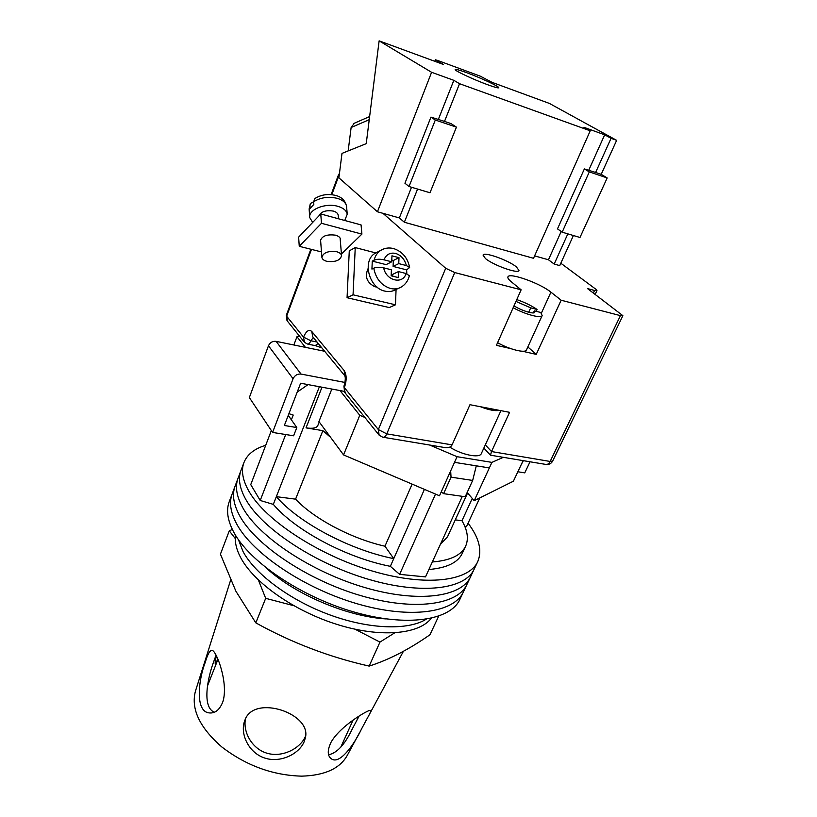 <?xml version="1.0" encoding="UTF-8"?>
<svg xmlns="http://www.w3.org/2000/svg" width="817" height="817" viewBox="0 0 817 817"><rect width="100%" height="100%" fill="white"/><g stroke="black" fill="none" stroke-linecap="round" stroke-linejoin="round"><path stroke-width="1.23" d="M463.3 592.1L459.93 599.239C450.718 620.307 407.274 627.344 354.118 612.035C301.003 596.87 249.389 561.769 233.723 532.122C227.545 520.449 226.033 510.329 229.209 501.771L232.12 494.04C228.985 502.496 230.537 512.525 236.767 524.116C252.586 553.579 304.424 588.618 357.662 603.916C410.941 619.357 454.375 612.597 463.464 591.763C454.375 612.597 410.941 619.357 357.662 603.916C304.424 588.618 252.586 553.579 236.767 524.116C230.537 512.525 228.985 502.496 232.12 494.04L235.041 486.258C231.946 494.612 233.539 504.549 239.841 516.068C255.813 545.327 307.866 580.325 361.226 595.756C414.627 611.33 458.051 604.835 467.018 584.247C458.051 604.835 414.627 611.33 361.226 595.756C307.866 580.325 255.813 545.327 239.841 516.068C233.539 504.549 231.946 494.612 235.041 486.258L237.982 478.425C234.918 486.687 236.573 496.542 242.925 507.98C259.05 537.035 311.328 571.982 364.811 587.546C418.345 603.242 461.748 597.043 470.602 576.69C461.748 597.043 418.345 603.242 364.811 587.546C311.328 571.982 259.05 537.035 242.925 507.98C236.573 496.542 234.918 486.687 237.982 478.425L240.933 470.561C237.91 478.721 239.616 488.474 246.029 499.841C262.308 528.691 314.811 563.577 368.426 579.273C422.072 595.113 465.465 589.2 474.197 569.092C465.465 589.2 422.072 595.113 368.426 579.273C314.811 563.577 262.308 528.691 246.029 499.841C239.616 488.474 237.91 478.721 240.933 470.561L243.905 462.657C247.142 454.466 254.414 448.686 265.719 445.296M468.07 523.186C479.079 537.739 482.326 550.495 477.812 561.453C469.203 581.306 425.831 586.943 372.052 570.96C318.324 555.131 265.586 520.296 249.154 491.65C242.669 480.376 240.923 470.704 243.905 462.657M288.901 413.688L293.221 415.056L291.383 419.815M285.695 434.532L260.214 500.474L250.748 484.614L271.336 430.559M462.269 496.47L425.504 576.894L399.625 574.361L390.352 566.334C346.51 557.837 295.172 530.356 273.317 504.375L260.214 500.474M435.522 494.091L399.625 574.361M479.783 497.921L466.466 526.648L464.996 526.853M321.99 387.207L306.028 427.873C312.635 428.843 316.567 428.077 317.803 425.565L319.233 421.96M306.028 427.873L322.878 430.661L330.599 437.35M465.567 546.318L462.33 553.252C458.02 562.535 446.868 567.958 428.884 569.51M319.386 386.727L276.34 496.665C298.338 522.492 349.85 549.984 393.753 558.634L390.352 566.334M424.421 489.363L393.753 558.634L384.96 546.216C351.565 538.74 313.851 518.734 295.57 499.156L276.34 496.665L273.317 504.375M308.04 384.603L297.194 392.129M441.272 491.834L443.6 493.662L451.035 477.148L450.667 470.919M432.326 561.973C450.3 560.533 461.431 555.223 465.69 546.052C468.784 538.791 467.549 530.345 461.973 520.735L455.273 519.867M476.291 465.833L472.675 480.437L451.035 477.148M443.6 493.662L465.21 496.746L472.675 480.437M472.267 498.411L461.973 520.735M440.302 544.531L447.532 536.769L467.61 492.968M384.96 546.216L412.125 484.124M295.57 499.156L322.878 430.661M426.168 619.255C408 630.499 369.253 629.366 329.711 614.854C290.178 600.372 255.241 574.331 243.068 551.598L238.411 539.639L243.068 551.598C255.241 574.331 290.178 600.372 329.711 614.854C369.253 629.366 408 630.499 426.168 619.255M386.216 618.939C347.307 616.651 295.07 594.5 266.393 568.121M431.294 618.275C418.947 634.431 380.538 638.026 337.36 624.535C294.202 611.126 253.791 582.592 240.709 557.684C236.358 549.453 234.642 541.977 235.541 535.278M480.416 406.713C488.852 410.011 495.204 411.227 499.453 410.369M449.81 447.113C461.84 454.957 479.814 458.521 481.356 453.527L500.944 410.655M523.125 460.625L513.393 481.213L474.207 500.688L489.352 467.916L454.507 462.351L439.495 495.786L343.559 454.916L318.936 421.562L331.825 389.045M474.207 500.688L467.171 492.457M344.09 391.333L340.005 390.567L359.776 415.291L364.893 417.467M429.599 445.01L457.05 456.693L491.905 462.381L503.323 457.316M293.844 344.978L296.959 336.737L299.625 336.298M296.959 336.737L305.456 347.358M489.352 467.916L491.905 462.381M454.507 462.351L457.05 456.693M343.559 454.916L359.776 415.291M523.35 460.655L521.348 464.373M530.029 461.779L524.759 472.869L517.855 471.756M340.005 390.567L300.625 383.224L284.357 425.494L296.816 427.546L288.258 415.363M324.655 351.279L276.095 341.353L301.054 374.074C297.419 373.757 294.763 375.309 293.078 378.731L268.466 345.765C270.049 342.466 272.592 340.995 276.095 341.353M345.785 382.611L301.054 374.074M268.466 345.765L249.348 397.562L272.582 432.428L293.078 378.731M272.582 432.428L293.609 435.798L296.816 427.546M528.722 312.257L530.703 307.856L515.966 301.412M497.594 342.67C509.246 349.431 525.535 353.485 526.475 349.952L542.161 315.556L540.731 312.462L534.318 310.858L533.389 312.891M513.168 307.713C525.035 314.371 541.395 318.753 542.161 315.556M516.783 299.594C524.626 302.31 531.397 305.609 537.106 309.469L530.703 307.856M537.106 309.469L536.248 311.338M514.016 305.803C521.011 310.511 534.267 314.616 534.757 312.257L534.318 310.858M368.069 268.63C364.515 276.677 366.843 282.733 375.044 286.798L377.025 287.033M347.062 297.715L353.056 294.804L355.242 247.582L349.278 250.839L347.062 297.715L389.28 307.57L395.479 304.802L396.071 289.453M355.242 247.582L375.83 252.933M353.056 294.804L395.479 304.802M391.782 260.102L393.334 260.5L398.992 257.651L391.956 255.823L391.721 261.797L383.99 259.816C380.109 258.969 376.821 259.081 374.125 260.153C375.197 255.844 377.352 252.606 380.61 250.421L383.071 249.165M377.301 252.157L375.074 253.331C361.921 260.766 369.059 288.197 384.909 291.118C388.81 292.006 392.354 291.536 395.551 289.698L398.839 288.166M406.835 273.726L406.631 269.865L409.623 267.506L406.376 265.566L398.757 263.615L398.992 257.651M391.721 261.797L386.094 264.637L372.276 261.113L371.929 269.099L373.777 268.16C376.474 267.108 379.762 266.996 383.653 267.833C386.032 280.772 402.904 284.878 406.08 273.511L398.451 271.581L398.226 277.566L391.159 275.799L391.404 269.794L383.653 267.833M372.276 261.113L374.125 260.153M406.08 273.511L409.337 275.768M392.711 276.187L392.783 274.328L398.451 271.581M393.334 260.5L393.1 266.424L398.757 263.615M406.631 269.865L393.1 266.424M320.754 242.271L320.346 241.086C321.643 236.072 326.698 234.101 335.491 235.173C338.483 236.021 340.158 237.39 340.515 239.258L340.332 240.821M320.754 213.962L321.479 223.296L299.257 246.305L298.634 237.155L320.754 213.962L361.063 224.91L361.911 234.101L341.424 253.985M321.479 223.296L361.911 234.101M299.257 246.305L321.49 251.932M318.855 215.954C321.04 211.572 325.871 209.949 333.356 211.092C336.236 211.95 337.85 213.308 338.197 215.167L338.228 215.514M326.871 261.328C323.91 260.531 322.255 259.224 321.898 257.406C323.175 252.627 328.097 250.737 336.665 251.728C339.586 252.535 341.21 253.832 341.567 255.619C340.311 260.398 335.409 262.308 326.871 261.328M344.754 220.478L347.235 214.197C346.561 210.633 343.457 208.018 337.932 206.354C325.636 202.545 308.07 209.663 309.745 217.598L312.686 222.428M309.704 216.965L309.173 209.642L309.97 205.68L310.164 208.335L313.83 204.413L313.636 201.748C320.54 197.459 328.424 196.325 337.268 198.347C342.772 200.022 345.867 202.667 346.551 206.262L346.612 206.936M309.97 205.68L310.348 203.566L313.626 201.717M347.235 214.197L346.551 206.262C345.264 200.655 341.731 197.071 335.94 195.508C328.24 193.578 321.214 194.589 314.882 198.541L313.636 201.748M485.39 258.478L483.051 255.088C483.725 251.442 508.378 260.204 516.415 266.914L518.979 270.488C518.489 274.206 493.141 265.178 485.39 258.478M522.431 351.239L536.238 354.374L561.146 300.227L620.44 315.638L622.871 315.679L587.474 288.564L594.551 290.484L596.972 290.576L595.94 289.3L560.809 263.217M382.959 213.329L445.704 268.272L454.722 272.551L521.134 289.821L496.409 345.346L510.605 348.563M485.308 444.877L491.528 451.556L550.147 461.462C548.922 463.78 547.431 464.761 545.695 464.393L490.476 455.192L491.528 451.556L509.583 412.319L469.969 404.711L452.077 444.887C450.882 447.267 448.298 448.125 444.315 447.471L383.244 437.279M339.382 174.021L338.698 174.246L339.249 175.052M561.146 300.227L550.924 292.159C540.119 283.213 508.94 272.102 507.929 276.922C507.531 277.974 508.623 279.577 511.207 281.712L521.134 289.821M536.238 354.374L527.843 346.949M214.35 712.24C202.034 707.205 207.344 679.039 213.36 662.638L216.066 655.091M222.837 701.813C228.791 683.482 216.556 650.914 212.165 650.393C210.01 649.995 207.722 653.947 205.281 662.24C198.276 680.367 194.906 712.026 209.509 712.945C215.29 713.404 219.732 709.697 222.837 701.813M305.589 735.994L305.241 736.811C300.002 748.515 282.682 757.584 267.527 753.366C252.208 749.209 242.853 732.298 245.437 719.001M303.944 742.193L305.211 738.405C312.768 713.639 254.005 693.888 244.977 720.022L244.395 721.585C240.157 734.534 248.868 752.804 264.494 757.972C280.068 763.272 298.511 754.377 303.944 742.193M359.092 716.101L352.117 729.295C344.794 744.614 336.961 753.1 328.597 754.755M364.923 722.637L367.364 718.133C370.213 713.251 371.214 710.657 370.346 710.351C368.814 709.422 340.025 725.864 330.916 742.5C327.229 750.506 327.403 755.96 331.426 758.87C339.463 764.712 353.444 745.911 361.604 728.825L364.923 722.637M258.386 580.019L265.688 598.33L293.712 605.683M355.068 629.233L379.966 642.101L394.642 632.869M438.658 616.212L429.967 634.748C408.98 649.444 388.698 659.901 369.141 666.1C329.333 657.103 291.557 642.693 255.813 622.86L235.899 591.222L220.427 554.171L229.281 530.846L235.316 538.587M216.464 655.888C215.096 660.565 214.82 663.67 215.647 665.201M207.988 684.656L207.549 685.208M230.608 580.152L195.447 691.131C190.77 708.839 199.532 727.436 221.754 746.912C246.152 765.621 272.817 775.364 301.739 776.15C324.798 775.466 339.995 768.511 347.327 755.286L359.848 732.083M217.393 660.759L215.259 661.443M342.64 744.9L343.12 742.01M232.345 529.447L229.281 530.846M369.141 666.1L379.966 642.101M255.813 622.86L265.688 598.33M354.312 123.244L351.126 127.513L348.165 150.91M487.872 84.815C473.952 79.79 454.007 70.446 455.192 69.527C455.723 69.036 459.471 70.058 466.446 72.601C480.222 77.605 499.749 86.735 498.748 87.746C498.299 88.246 494.673 87.266 487.872 84.815M616.651 140.34L611.065 138.318L595.613 172.458L601.2 174.348L616.651 140.34L549.433 103.442L492.1 82.364L480.233 76.144L436.891 60.172L435.706 60.009L443.529 64.512L379.129 40.85L366.23 143.659L341.996 153.392L338.892 177.82L377.434 211.777L399.35 217.925L404.364 222.244L533.521 258.295L590.231 130.812L459.532 83.702L444.509 121.406L451.096 123.633L456.427 127.135L435.308 120.017L430.947 117.107L404.936 183.233L409.031 186.511L435.308 120.017M567.835 233.866L554.181 264.054L559.727 265.607L573.401 235.521M417.579 189.054L404.364 222.244M534.594 255.884L548.462 259.775L554.181 264.054M379.129 40.85L431.59 72.294L377.434 211.777M590.231 130.812L583.93 127.319L604.682 134.805L611.065 138.318M431.59 72.294L453.843 80.332L459.532 83.702M601.2 174.348L607.184 177.932L589.302 171.907L584.369 168.925L557.49 228.883L562.167 232.171L589.302 171.907M562.167 232.171L579.978 237.481L607.184 177.932M595.613 172.458L584.369 168.925M409.031 186.511L429.997 192.761L456.427 127.135M430.947 117.107L444.509 121.406M453.843 80.332L438.29 119.588M411.502 187.246L399.35 217.925M604.682 134.805L588.679 170.375M561.187 231.487L548.462 259.775M406.376 265.566C404.67 259.275 401.086 255.221 395.612 253.423C390.087 252.33 386.216 254.465 383.99 259.816M409.348 275.768C408.122 280.772 405.416 284.541 401.198 287.063C397.991 288.922 394.427 289.392 390.516 288.483C381.437 285.542 375.851 278.771 373.777 268.16M454.722 272.551L386.778 433.858L452.077 444.887M622.871 315.679L552.701 461.013L550.147 461.462L620.44 315.638M339.137 174.961L331.804 194.691M311.471 249.399L286.634 316.23L303.526 337.115C306.222 330.946 308.969 329.067 311.767 331.477L344.131 370.54C346.735 374.697 346.817 380.385 344.376 387.595L378.342 429.579L445.704 268.272M593.377 292.986L594.551 290.484M307.764 344.09L315.219 345.622L318.191 343.436M313.309 337.503L310.838 340.75L317.047 342.047M310.838 340.75C309.806 343.211 308.673 344.294 307.417 344.018L304.445 342.303L303.526 337.115L310.838 340.75M386.778 433.858L378.342 429.579L379.139 435.185L382.703 437.187C384.245 437.524 385.604 436.411 386.778 433.858M378.506 434.389L345.244 393.028L343.937 386.247L344.631 392.283M303.842 341.547L287.574 321.326L286.318 315.291L287.002 320.611M343.937 386.247C345.336 381.294 345.652 377.863 344.866 375.973L344.131 370.54M344.406 375.269L312.737 336.798L311.767 331.477M541.354 313.177L550.924 292.159M351.126 127.513L369.233 119.67M435.706 60.009L435.155 61.438M474.197 569.092L477.659 561.779M470.602 576.69L474.034 569.429M467.018 584.247L470.439 577.027M463.464 591.763L466.864 584.584M409.623 267.506C407.734 257.958 402.475 251.667 393.865 248.644C389.158 247.367 384.736 247.96 380.61 250.421L375.074 253.331M320.54 239.534L321.878 257.079M338.197 215.167L338.504 218.782M340.107 238.084L341.567 255.619M310.348 203.566L309.122 209.05M321.827 347.848L315.576 345.693M595.195 294.345L596.972 290.576M546.297 464.495C549.187 464.679 551.322 463.515 552.701 461.013M483.858 448.053L490.374 455.079M338.698 174.246L331.13 194.63M310.848 249.236L286.318 315.291M353.026 720.206L340.709 747.31M217.976 659.299L207.395 686.168M368.538 715.968L403.414 651.302M351.085 731.225L352.117 729.295M331.426 758.87L330.405 758.043M209.509 712.945L211.246 712.986M353.587 123.561L369.631 116.545M435.4 59.753L434.797 61.306"/></g></svg>
